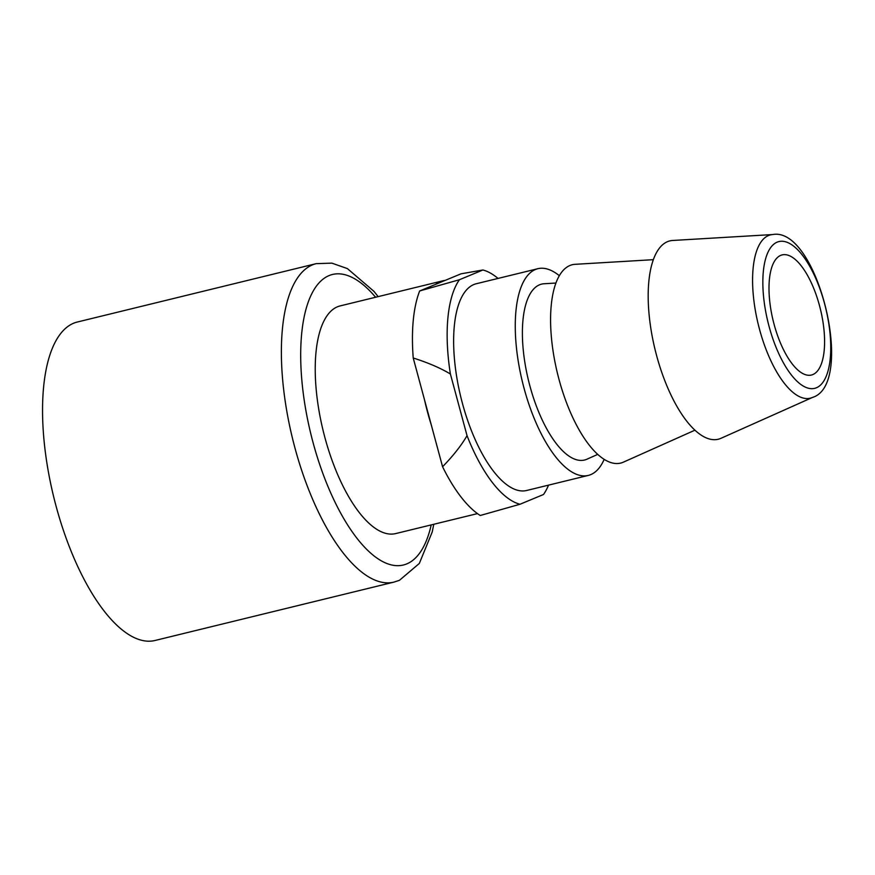 <?xml version="1.0" encoding="UTF-8"?>
<svg xmlns="http://www.w3.org/2000/svg" width="875" height="875" viewBox="0 0 875 875"><rect width="100%" height="100%" fill="white"/><g stroke="black" fill="none" stroke-linecap="round" stroke-linejoin="round"><path stroke-width="1.31" d="M604.188 459.32A106.389 41.847 -103.7 0 1 588.339 475.409A106.389 41.847 -103.7 0 1 524.048 388.248A106.389 41.847 -103.7 0 1 537.841 268.702A106.389 41.847 -103.7 0 1 559.311 275.68M597.756 454.366L586.994 459.178A90.53 35.613 -103.7 0 1 586.633 459.331A90.53 35.613 -103.7 0 1 529.867 385.831A90.53 35.613 -103.7 0 1 539.547 284.791A90.53 35.613 -103.7 0 1 544.141 283.741L555.898 283.041M588.339 475.409L526.706 490.47A106.389 41.847 -103.7 0 1 462.416 403.309A106.389 41.847 -103.7 0 1 476.208 283.762L537.841 268.702M548.538 485.133A120.772 47.502 -103.7 0 1 543.484 494.506L520.002 504.252A120.772 47.502 -103.7 0 1 467.042 435.673L450.395 374.008A120.772 47.502 -103.7 0 1 459.43 279.727L482.902 269.992A120.772 47.502 -103.7 0 1 498.039 278.436M520.002 504.252L480.233 515.495A129.402 50.892 76.3 0 1 442.575 466.736C453.25 455.722 461.409 445.375 467.042 435.673M442.827 280.82A117.173 46.091 -103.7 0 1 445.102 280.416L435.586 284.364A117.173 46.091 -103.7 0 1 440.158 281.695A117.173 46.091 -103.7 0 1 442.827 280.82L340.102 305.922A117.173 46.091 76.3 0 0 337.433 306.797A117.173 46.091 76.3 0 0 324.002 434.131A117.173 46.091 76.3 0 0 395.719 533.575L477.477 513.603M482.902 269.992L461.048 273.809L445.102 280.416M435.586 284.364L419.65 290.97L459.43 279.727M424.528 399.875L431.266 424.856A117.173 46.091 -103.7 0 1 424.528 399.875L413.23 357.995A129.402 50.892 76.3 0 1 419.65 290.97M450.395 374.008C440.595 368.102 428.203 362.764 413.23 357.995M442.575 466.736L431.266 424.856M316.17 263.659L77.328 322.022A163.898 64.466 76.3 0 0 73.598 323.236A163.898 64.466 76.3 0 0 54.819 501.364A163.898 64.466 76.3 0 0 155.127 640.456L393.969 582.105A163.898 64.466 -103.7 0 1 293.65 443.013A163.898 64.466 -103.7 0 1 312.441 264.884A163.898 64.466 -103.7 0 1 316.17 263.659L331.844 263.134L347.397 268.592L373.931 291.342L378.153 296.625M653.319 259.678L575.105 264.316A102.08 40.152 76.3 0 0 569.931 265.497A102.08 40.152 76.3 0 0 559.016 379.433A102.08 40.152 76.3 0 0 623.033 462.306A102.08 40.152 76.3 0 0 623.438 462.131L694.969 430.172M772.767 234.544L672.689 240.472A102.08 40.152 76.3 0 0 667.516 241.653A102.08 40.152 76.3 0 0 656.611 355.589A102.08 40.152 76.3 0 0 720.617 438.462A102.08 40.152 76.3 0 0 721.022 438.288L812.558 397.403A84.033 33.053 -103.7 0 1 812.219 397.545A84.033 33.053 -103.7 0 1 759.522 329.317A84.033 33.053 -103.7 0 1 768.502 235.528A84.033 33.053 -103.7 0 1 772.767 234.544C817.447 226.253 856.023 384.158 812.558 397.403M774.102 324.373A61.819 24.314 76.3 0 0 811.464 375.014A61.819 24.314 76.3 0 0 819.481 305.55A61.819 24.314 76.3 0 0 782.119 254.909A61.819 24.314 76.3 0 0 774.102 324.373M431.211 524.902A149.527 58.811 -103.7 0 1 407.269 563.686A149.527 58.811 76.3 0 1 406.788 563.883A149.527 58.811 -103.7 0 1 313.206 443.1A149.527 58.811 -103.7 0 1 328.552 275.811A149.527 58.811 76.3 0 1 329.022 275.603A149.527 58.811 -103.7 0 1 375.594 297.248M816.441 387.767A75.534 29.706 -103.7 0 1 769.234 327.02A75.534 29.706 -103.7 0 1 776.716 242.342A75.534 29.706 76.3 0 1 777.153 242.156A75.534 29.706 -103.7 0 1 824.359 302.903A75.534 29.706 -103.7 0 1 816.867 387.581A75.534 29.706 76.3 0 1 816.441 387.767M393.969 582.105L399.47 580.3L419.322 563.456L432.206 532.011L433.781 524.278"/></g></svg>
